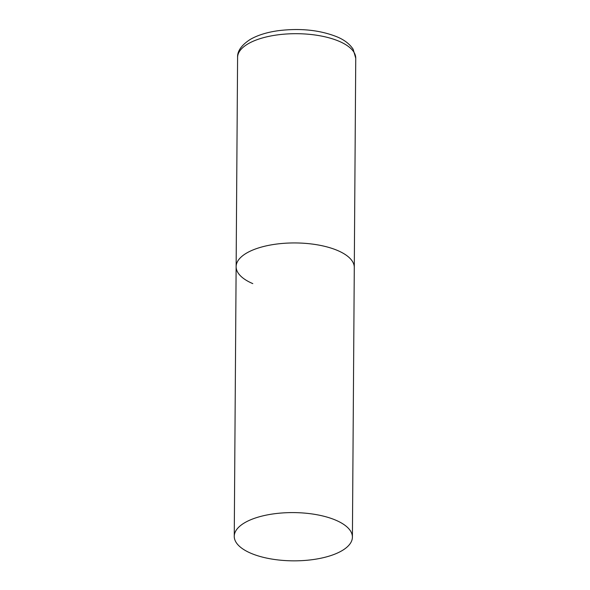 <?xml version="1.0" encoding="UTF-8"?>
<svg xmlns="http://www.w3.org/2000/svg" width="590" height="590" viewBox="0 0 590 590"><rect width="100%" height="100%" fill="white"/><g stroke="black" fill="none" stroke-linecap="round" stroke-linejoin="round"><path stroke-width="0.89" d="M252.8 283.62A59.081 24.124 0.4 0 1 236.133 266.658A59.081 24.124 0.4 0 1 273.096 244.57A59.081 24.124 0.4 0 1 337.62 250.521A59.081 24.124 0.4 0 1 354.288 267.484A59.081 24.124 -179.6 0 0 318.312 244.998A59.081 24.124 -179.6 0 0 254.076 249.511A59.081 24.124 -179.6 0 0 236.133 266.658L237.593 57.407A59.081 24.124 0.4 0 1 274.556 35.319A59.081 24.124 0.4 0 1 339.08 41.271A59.081 24.124 0.4 0 1 355.748 58.233L353.13 49.221C349.663 43.955 344.213 39.788 336.772 36.735C319.743 30.038 300.332 28.018 278.532 30.658C267.181 32.214 257.764 35.127 250.285 39.405C241.487 45.113 237.261 51.109 237.593 57.407M334.464 554.275A59.081 24.124 -179.6 0 0 352.407 537.136A59.081 24.124 -179.6 0 0 316.432 514.65A59.081 24.124 -179.6 0 0 252.196 519.163A59.081 24.124 -179.6 0 0 234.252 536.31A59.081 24.124 -179.6 0 0 270.227 558.789A59.081 24.124 -179.6 0 0 334.464 554.275M352.407 537.136L355.748 58.233M236.133 266.658L234.252 536.31"/></g></svg>
